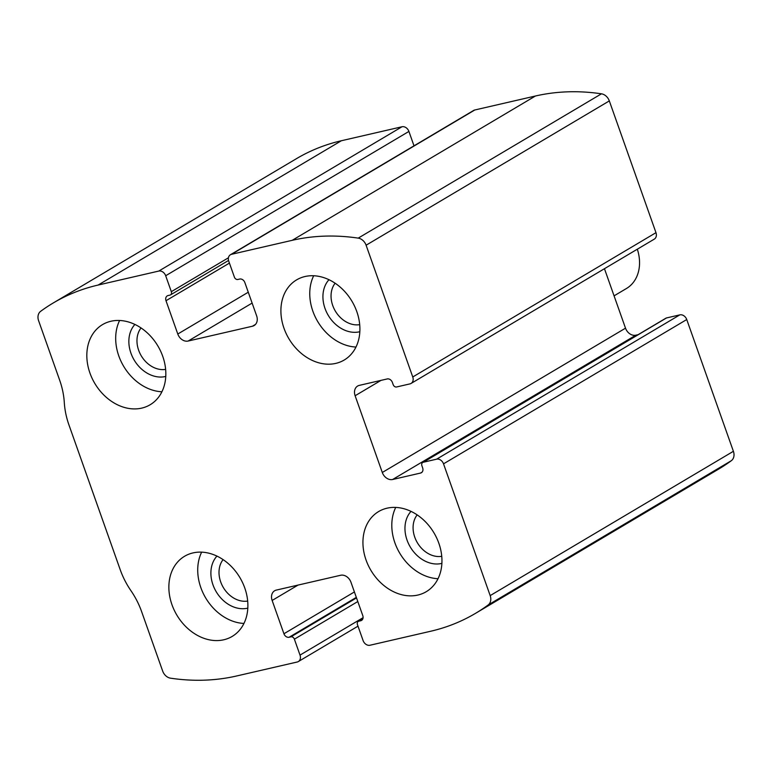 <?xml version="1.0" encoding="UTF-8"?>
<svg xmlns="http://www.w3.org/2000/svg" width="772" height="772" viewBox="0 0 772 772"><rect width="100%" height="100%" fill="white"/><g stroke="black" fill="none" stroke-linecap="round" stroke-linejoin="round"><path stroke-width="1.16" d="M231.561 254.297L292.202 240.324A248.594 195.625 59.3 0 1 358.218 238.123A9.322 7.334 59.3 0 1 366.102 245.216L412.759 376.977A6.215 4.893 59.3 0 1 411.071 383.443A6.215 4.893 59.3 0 1 409.951 383.887L396.615 386.965A3.107 2.441 59.3 0 1 393.16 384.62L392.388 382.449A4.661 3.667 59.3 0 0 387.216 378.946L359.318 385.373A9.322 7.334 59.3 0 0 357.639 386.048A9.322 7.334 59.3 0 0 355.12 395.747L382.294 472.483A9.322 7.334 59.3 0 0 392.649 479.489L420.547 473.062A4.661 3.667 59.3 0 0 421.387 472.725A4.661 3.667 59.3 0 0 422.641 467.88L421.879 465.709A3.107 2.441 59.3 0 1 422.718 462.476A3.107 2.441 59.3 0 1 423.278 462.254L436.614 459.176A6.215 4.893 59.3 0 1 443.524 463.847L490.181 595.608A9.322 7.334 59.3 0 1 488.136 604.987A248.594 195.625 59.3 0 1 475.455 613.383A248.594 195.625 59.3 0 1 430.641 631.255L370 645.238A6.215 4.893 59.3 0 1 363.091 640.567L357.455 624.635A3.107 2.441 59.3 0 1 358.295 621.402A3.107 2.441 59.3 0 1 358.855 621.18L360.678 620.765A4.661 3.667 59.3 0 0 361.518 620.427A4.661 3.667 59.3 0 0 362.772 615.583L350.98 582.281A9.322 7.334 59.3 0 0 340.626 575.265L276.337 590.088A9.322 7.334 59.3 0 0 274.658 590.754A9.322 7.334 59.3 0 0 272.14 600.452L283.932 633.754A4.661 3.667 59.3 0 0 289.114 637.257L290.928 636.832A3.107 2.441 59.3 0 1 294.383 639.177L300.018 655.1A6.215 4.893 59.3 0 1 298.339 661.565A6.215 4.893 59.3 0 1 297.22 662.009L236.57 675.992A248.594 195.625 59.3 0 1 170.554 678.183A9.322 7.334 59.3 0 1 162.68 671.09L141.614 611.607A71.468 56.24 59.3 0 0 130.912 590.648A71.468 56.24 59.3 0 1 120.21 569.688L68.94 424.899A71.468 56.24 59.3 0 1 64.298 402.54A71.468 56.24 59.3 0 0 59.666 380.181L38.6 320.698A9.322 7.334 59.3 0 1 40.646 311.319A248.594 195.625 59.3 0 1 53.326 302.923A248.594 195.625 59.3 0 1 98.131 285.051L158.781 271.068A6.215 4.893 59.3 0 1 165.681 275.739L171.326 291.671A3.107 2.441 59.3 0 1 170.487 294.904A3.107 2.441 59.3 0 1 169.927 295.126L168.103 295.541A4.661 3.667 59.3 0 0 167.263 295.879A4.661 3.667 59.3 0 0 165.999 300.723L177.792 334.025A9.322 7.334 59.3 0 0 188.146 341.041L252.434 326.228A9.322 7.334 59.3 0 0 254.113 325.552A9.322 7.334 59.3 0 0 256.642 315.854L244.849 282.552A4.661 3.667 59.3 0 0 239.667 279.049L237.853 279.474A3.107 2.441 59.3 0 1 234.398 277.138L228.753 261.206A6.215 4.893 59.3 0 1 230.442 254.741A6.215 4.893 59.3 0 1 231.561 254.297L474.78 109.991L535.43 96.008A248.594 195.625 59.3 0 1 601.446 93.817A9.322 7.334 59.3 0 1 609.32 100.91L655.978 232.671A6.215 4.893 59.3 0 1 654.299 239.127L411.071 383.443M422.718 462.476L665.937 318.17A3.107 2.441 59.3 0 1 666.497 317.948L679.842 314.87A6.215 4.893 59.3 0 1 686.742 319.54L733.4 451.302A9.322 7.334 59.3 0 1 731.354 460.681A248.594 195.625 59.3 0 1 718.674 469.077L475.455 613.383M53.326 302.923L296.545 158.617A248.594 195.625 59.3 0 1 341.359 140.745L402 126.762A6.215 4.893 59.3 0 1 408.909 131.433L165.681 275.739M414.004 145.831L408.909 131.433M230.442 254.741L473.661 110.435A6.215 4.893 59.3 0 1 474.78 109.991M638.145 334.662L635.867 335.183A9.322 7.334 59.3 0 1 625.513 328.177L604.457 268.704M305.027 276.521A46.609 36.68 -120.7 0 0 296.622 279.869A46.609 36.68 -120.7 0 0 288.863 338.667A46.609 36.68 -120.7 0 0 344.187 360.041A46.609 36.68 -120.7 0 0 354.628 306.301A46.609 36.68 -120.7 0 0 305.027 276.521M110.956 321.248A46.609 36.68 -120.7 0 0 102.551 324.597A46.609 36.68 -120.7 0 0 94.792 383.404A46.609 36.68 -120.7 0 0 150.115 404.769A46.609 36.68 -120.7 0 0 160.557 351.028A46.609 36.68 -120.7 0 0 110.956 321.248M387.062 508.188A46.609 36.68 -120.7 0 0 378.656 511.537A46.609 36.68 -120.7 0 0 370.898 570.344A46.609 36.68 -120.7 0 0 426.231 591.709A46.609 36.68 -120.7 0 0 436.672 537.968A46.609 36.68 -120.7 0 0 387.062 508.188M192.99 552.916A46.609 36.68 -120.7 0 0 184.585 556.265A46.609 36.68 -120.7 0 0 176.827 615.072A46.609 36.68 -120.7 0 0 232.15 636.437A46.609 36.68 -120.7 0 0 242.601 582.696A46.609 36.68 -120.7 0 0 192.99 552.916M223.089 559.613A25.187 19.821 -120.7 0 0 223.311 587.492A25.187 19.821 -120.7 0 0 247.667 601.05M216.951 556.101A31.073 24.453 -120.7 0 0 216.199 591.709A31.073 24.453 -120.7 0 0 247.802 608.114M201.646 552.144A46.609 36.68 -120.7 0 0 205.68 597.943A46.609 36.68 -120.7 0 0 243.952 623.438M417.16 514.885A25.187 19.821 -120.7 0 0 417.382 542.764A25.187 19.821 -120.7 0 0 441.738 556.313M411.022 511.373A31.073 24.453 -120.7 0 0 410.27 546.981A31.073 24.453 -120.7 0 0 441.883 563.386M395.727 507.416A46.609 36.68 -120.7 0 0 399.761 553.215A46.609 36.68 -120.7 0 0 438.023 578.711M141.044 327.946A25.187 19.821 -120.7 0 0 141.266 355.824A25.187 19.821 -120.7 0 0 165.633 369.373M134.917 324.433A31.073 24.453 -120.7 0 0 134.164 360.041A31.073 24.453 -120.7 0 0 165.768 376.447M119.612 320.476A46.609 36.68 -120.7 0 0 123.645 366.275A46.609 36.68 -120.7 0 0 161.908 391.771M335.125 283.218A25.187 19.821 -120.7 0 0 335.347 311.097A25.187 19.821 -120.7 0 0 359.704 324.645M328.988 279.705A31.073 24.453 -120.7 0 0 328.235 315.314A31.073 24.453 -120.7 0 0 359.839 331.719M313.683 275.749A46.609 36.68 -120.7 0 0 317.717 321.548A46.609 36.68 -120.7 0 0 355.988 347.043M614.068 295.85L626.449 288.506A38.841 30.562 -120.7 0 0 637.325 249.202M535.43 96.008L292.202 240.324M733.4 451.302L490.181 595.608M686.742 319.54L443.524 463.847M341.359 140.745L98.131 285.051M402 126.762L158.781 271.068M601.446 93.817L358.218 238.123M609.32 100.91L366.102 245.216M655.978 232.671L412.759 376.977M731.354 460.681L488.136 604.987M228.435 257.78L171.326 291.671M229.429 263.098L165.999 300.723M248.266 292.221L177.792 334.025M252.116 303.087L188.146 341.041M255.513 324.404L252.434 326.228M381.011 380.374L355.12 395.747M625.513 328.177L382.294 472.483M635.867 335.183L392.649 479.489M422.081 472.146L420.547 473.062M666.497 317.948L423.278 462.254M679.842 314.87L436.614 459.176M363.072 617.687L300.018 655.1M357.803 601.542L294.383 639.177M356.519 597.924L290.928 636.832M356.326 597.374L289.114 637.257M354.406 591.941L283.932 633.754M298.04 585.079L272.14 600.452M362.213 619.848L360.678 620.765M362.821 618.826L358.855 621.18M228.531 260.463L170.487 294.904M357.996 626.169L298.339 661.565M362.879 618.69L358.295 621.402"/></g></svg>
